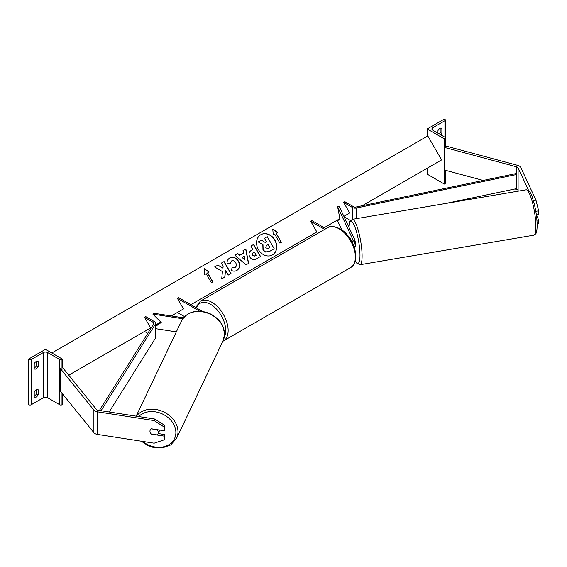 <?xml version="1.0" encoding="UTF-8"?>
<svg xmlns="http://www.w3.org/2000/svg" width="567" height="567" viewBox="0 0 567 567"><rect width="100%" height="100%" fill="white"/><g stroke="black" fill="none" stroke-linecap="round" stroke-linejoin="round"><path stroke-width="0.85" d="M351.398 240.805L350.392 238.636A4.323 0.914 -98.8 0 0 350.342 238.672L350.286 238.679A4.323 0.872 -99.6 0 0 350.172 238.856M341.83 229.94L337.627 220.889L339.867 218.649L337.627 206.764L352.49 238.771L352.49 239.806M351.916 241.818A5.188 2.998 0 0 0 354.332 239.288A5.188 2.998 0 0 0 354.155 238.516L339.3 206.501L337.627 206.764M324.664 229.394L310.73 221.35L311.949 220.641L325.883 228.685M310.73 221.35L316.847 231.946L310.73 235.475L312.431 236.453M351.37 240.819A3.459 1.999 0 0 0 352.603 239.288A3.459 1.999 0 0 0 352.49 238.771M353.532 245.27A5.188 2.998 0 0 0 354.332 243.668L354.332 239.288M441.395 128.107L441.884 128.39A3.459 1.999 120 0 0 441.658 128.22A3.459 1.999 120 0 0 439.928 128.39A3.459 1.999 120 0 0 437.965 130.651L437.965 133.195M427.199 128.957L444.33 138.844L444.939 138.49A1.559 0.9 0 0 0 445.4 137.852A1.559 0.9 0 0 0 444.939 137.221L432.827 130.226A3.111 1.8 180 0 1 431.919 128.957A3.111 1.8 180 0 1 432.827 127.681L444.939 120.693A1.559 0.9 0 0 0 445.4 120.055A1.559 0.9 0 0 0 444.939 119.417L444.33 119.063L427.199 128.957L427.199 136.264M427.199 168.229L427.199 174.161L444.33 184.048L444.939 183.701A1.559 0.9 0 0 0 445.4 183.063L445.4 170.263M439.219 133.918A3.459 1.999 120 0 0 440.169 132.487L440.169 128.262M441.884 128.39L441.884 133.472A3.459 1.999 -60 0 1 440.935 134.903M444.33 138.844L444.33 184.048M440.169 132.487L441.884 133.472M533.349 200.569L535.964 200.165L520.782 167.449A5.535 3.196 0 0 0 519.344 166.018A5.535 3.196 0 0 0 517.77 165.38L445.669 145.967L445.4 146.3M518.401 191.107L518.103 190.469A2.771 1.602 0 0 0 517.388 189.754A2.771 1.602 0 0 0 516.601 189.435L514.921 188.981M528.742 190.774L518.103 167.86A2.771 1.602 0 0 0 517.388 167.145A2.771 1.602 0 0 0 516.601 166.826L444.5 147.413L444.5 170.022L483.169 180.434M535.964 200.165L538.65 210.846L538.65 214.574L536.361 214.928M538.65 210.846L535.978 211.264L535.978 212.327M444.5 147.413L444.939 146.867M535.978 211.264L535.298 208.578M537.147 223.894L538.65 223.667L538.65 219.939L536.68 215.694M536.942 220.202L538.65 219.939M354.106 246.765L355.183 246.581A4.323 0.872 -99.6 0 0 355.58 244.731A4.323 0.872 -99.6 0 0 354.006 238.19M350.286 238.679L350.938 240.089M536.474 215.729L536.765 215.68A4.323 0.872 -99.6 0 0 537.027 214.822M150.305 432.72A4.323 3.409 24.9 0 1 149.957 431.267A4.323 3.409 24.9 0 1 150.212 430.091A4.323 3.409 24.9 0 1 151.424 428.808L164.168 430.778L164.168 427.057L164.884 425.512L164.884 429.233L164.168 430.778M164.884 425.512L154.855 419.063L154.139 420.608L97.474 411.84A5.535 3.196 180 0 1 94.994 411.018A5.535 3.196 180 0 1 93.888 410.104L60.265 368.479L60.265 391.081L93.888 432.713A5.535 3.196 180 0 0 94.994 433.62A5.535 3.196 180 0 0 97.474 434.45L154.139 443.21L164.168 439.872L164.168 436.143L151.424 434.173M154.855 419.063L98.19 410.302A2.771 1.602 180 0 1 96.95 409.884A2.771 1.602 180 0 1 96.397 409.431L62.774 367.799L61.994 368.011M164.168 439.872L164.884 438.326L164.884 434.606L158.143 433.564M164.884 434.606L164.168 436.143M154.139 420.608L164.168 427.057M150.234 430.055A4.323 3.459 -154.5 0 0 149.964 431.246A4.323 3.459 -154.5 0 0 151.233 434.017L157.031 434.917A4.323 3.459 -154.5 0 0 158.051 433.755A4.323 3.459 -154.5 0 0 158.321 432.543A4.323 3.459 -154.5 0 0 157.059 429.772L151.304 428.879M158.051 433.755L159.214 431.317A4.323 3.459 -154.5 0 0 159.49 430.098A4.323 3.459 -154.5 0 0 159.49 430.055M34.226 392.003A3.459 1.999 -60 0 1 36.182 389.742A3.459 1.999 -60 0 1 37.911 389.572A3.459 1.999 -60 0 1 38.138 389.742L38.138 394.83A3.459 1.999 120 0 1 34.452 397.261A3.459 1.999 120 0 1 34.226 397.091L34.226 392.003M34.226 363.752A3.459 1.999 -60 0 1 36.182 361.491A3.459 1.999 -60 0 1 37.911 361.321A3.459 1.999 -60 0 1 38.138 361.491L38.138 366.573A3.459 1.999 120 0 1 34.452 369.004A3.459 1.999 120 0 1 34.226 368.833L34.226 363.752M36.423 389.614L36.423 393.838A3.459 1.999 -60 0 1 34.226 396.227M28.35 359.23L45.48 349.343L62.604 359.23L61.994 359.584A1.559 0.9 180 0 1 59.79 359.584L47.678 352.589A3.111 1.8 0 0 0 43.276 352.589L31.164 359.584A1.559 0.9 180 0 1 28.96 359.584L28.35 359.23L28.35 404.434L28.96 404.788A1.559 0.9 180 0 0 31.164 404.788L43.276 397.8A3.111 1.8 0 0 1 47.678 397.8L59.79 404.788A1.559 0.9 180 0 0 61.994 404.788L62.604 404.434L62.604 393.98M36.423 361.363L36.423 365.587A3.459 1.999 -60 0 1 34.226 367.976M62.604 359.23L62.604 367.848M36.423 365.587L38.138 366.573M37.649 361.207L38.138 361.491M36.423 393.838L38.138 394.83M37.649 389.458L38.138 389.742M176.33 331.886L155.755 328.704M160.851 322.099L155.755 325.621M183.51 317.839L153.331 313.168L152.877 314.132L161.234 322.488L155.755 326.273M182.815 318.76L152.877 314.132M202.667 311.531L178.591 297.632L177.372 298.341L199.726 311.248M177.372 298.341L183.488 308.937L177.372 312.467L184.594 316.634M343.588 202.376L352.603 207.572A3.459 1.999 180 0 0 356.225 208.039L516.246 174.579L515.658 173.637L355.637 207.104A1.729 0.999 180 0 1 353.822 206.87L344.814 201.668L343.588 202.376L349.704 212.972L343.864 216.339L349.704 212.972M350.484 220.478L344.07 216.778M516.246 174.579L516.246 188.705L445.435 203.51M99.388 410.487L153.919 323.566A1.729 0.999 0 0 0 154.018 323.225A1.729 0.999 0 0 0 153.515 322.517L144.507 317.314L150.624 327.91L144.507 331.44L147.789 333.339M101.061 410.742L155.542 323.906A3.459 1.999 0 0 0 155.755 323.225A3.459 1.999 0 0 0 154.741 321.808L145.726 316.606L144.507 317.314M109.14 411.996L155.542 338.031A3.459 1.999 0 0 0 155.755 337.351L155.755 323.225M260.813 234.695L260.813 234.695A11.673 9.533 60 0 0 258.396 249.572A11.673 9.533 60 0 0 272.479 254.909L272.479 254.909A11.673 9.533 60 0 0 274.903 240.039A11.673 9.533 60 0 0 260.813 234.695M272.394 254.959A11.673 9.533 60 0 0 274.726 240.139A11.673 9.533 60 0 0 260.728 234.745M273.259 234.993L274.726 234.15L279.914 243.137L281.381 242.293L276.193 233.299L277.66 232.449L272.762 229.054L273.259 234.993M229.848 257.865C233.094 256.362 235.964 257.461 238.473 261.153L238.494 261.189C240.465 265.15 239.947 268.219 236.935 270.395L236.935 270.395C234.929 271.43 233.065 271.395 231.336 270.296L232.264 267.185L235.213 267.348C236.574 266.32 236.744 264.817 235.723 262.833L235.702 262.797C234.469 260.884 233.08 260.267 231.513 260.948L230.145 263.676L227.076 263.074C226.928 260.919 227.856 259.183 229.848 257.865L229.848 257.865M243.569 253.102L243.03 250.571L245.83 248.956L248.615 263.35L246.021 264.846L234.951 255.242L237.842 253.569L239.777 255.292L243.569 253.102M362.278 205.715L441.636 159.894L427.794 135.917L51.81 352.993M68.735 375.184L150.624 327.91M155.755 324.948L160.787 322.042M171.333 315.954L183.488 308.937M190.824 304.699L316.847 231.946M324.182 227.707L339.867 218.649M249.806 256.986C248.346 254.023 248.92 251.776 251.528 250.238L252.868 249.466L250.89 246.035L253.605 244.469L260.522 256.461L256.327 258.885C253.69 260.303 251.521 259.679 249.827 257.021L249.806 256.986M221.697 278.872L224.915 277.015L225.475 270.211L228.281 275.073L230.996 273.507L224.078 261.522L221.364 263.088L223.15 266.185L222.944 268.113L217.912 265.08L214.652 266.958L222.427 271.579L221.697 278.872M207.678 272.855L212.866 281.849L211.399 282.692L206.211 273.705L204.744 274.548L204.248 268.609L209.145 272.011L207.508 272.954L212.696 281.948M263.131 249.65L263.003 244.767L258.24 241.925L261.38 240.117L265.455 242.612L266.646 241.925L264.548 238.289L267.263 236.715L274.201 248.729L269.566 251.408L265.618 251.946L262.96 249.756L262.826 244.866L258.24 241.925M274.031 248.828L269.389 251.507L265.618 251.946M265.441 252.053L262.96 249.756M266.476 242.024L264.548 238.289M244.221 256.149L242.038 257.411L245.079 260.168L244.221 256.149M245.079 260.168L242.038 257.411M243.399 253.201L239.777 255.292M243.03 250.571L245.83 248.956M245.66 249.055L248.445 263.449M234.951 255.242L237.842 253.569M237.672 253.669L239.607 255.391M252.45 255.299L254.93 255.972L256.199 255.235L254.37 252.067L253.08 252.811L252.28 255.398L254.753 256.071L256.029 255.334M252.91 252.91L252.28 255.398M251.528 250.238L252.691 249.565M250.89 246.035L253.605 244.469M253.428 244.575L260.352 256.56M229.678 257.964C232.917 256.461 235.794 257.56 238.303 261.252L238.324 261.288C240.295 265.25 239.777 268.319 236.765 270.494L236.935 270.395M232.087 267.284L235.043 267.454M231.343 261.047L229.975 263.775M222.944 268.113L217.735 265.179L214.652 266.958M230.826 273.606L223.901 261.621L221.364 263.088M224.745 277.121L225.475 270.211M204.269 268.843L208.975 272.11M277.49 232.555L272.784 229.288M281.211 242.392L276.193 233.299M265.746 247.871L268.042 248.445L269.821 247.418L268.156 244.533L266.362 245.568L265.746 247.871M269.644 247.517L267.978 244.632L266.362 245.568M444.939 120.693L444.939 137.221M432.827 127.681L432.827 130.226M444.939 138.49L444.939 147.533M444.939 170.143L444.939 183.701M350.619 267.553A23.013 13.289 -120 0 0 354.148 249.111A23.013 13.289 -120 0 0 339.109 228.834A23.013 13.289 -120 0 0 327.606 227.693C329.767 225.709 333.885 226.063 339.973 228.749C353.645 236.007 361.803 261.748 350.619 267.553L222.824 341.306M327.606 227.693L200.364 301.155A23.013 13.289 60 0 1 211.874 302.296A23.013 13.289 60 0 1 226.906 322.573A23.013 13.289 60 0 1 223.377 341.015M224.341 336.904A21.284 12.29 -120 0 0 210.648 304.415A21.284 12.29 -120 0 0 196.416 307.924M518.103 167.86L518.103 190.469M516.601 166.826L516.601 189.435M535.872 225.326A23.013 4.621 -99.6 0 0 532.243 201.568A23.013 4.621 -99.6 0 0 526.063 189.81C529.075 190.044 531.293 192.964 532.718 198.563C535.34 206.891 536.821 215.481 537.155 224.326C537.169 232.513 535.865 233.654 535.659 233.916L533.774 235.185A23.013 4.621 -99.6 0 0 535.872 225.326M355.381 260.728A21.284 4.274 -99.6 0 0 359.967 254.186A21.284 4.274 -99.6 0 0 354.616 226.219A21.284 4.274 -99.6 0 0 348.981 227.36M526.063 189.81L352.277 219.351A23.013 4.621 80.4 0 1 358.457 231.109A23.013 4.621 80.4 0 1 362.086 254.867A23.013 4.621 80.4 0 1 359.988 264.725L533.774 235.185M97.474 411.84L97.474 434.45M93.888 410.104L93.888 432.713M138.709 416.568A21.284 17.003 25.5 0 1 161.737 413.697A21.284 17.003 25.5 0 1 175.869 432.635A21.284 17.003 25.5 0 1 164.295 446.64A21.284 17.003 25.5 0 1 142.678 441.438M141.311 441.232L147.64 445.4L152.7 447.25L162.275 447.937L170.674 444.982L176.528 438.419A23.013 18.385 -154.5 0 0 177.988 431.955A23.013 18.385 -154.5 0 0 161.482 410.983A23.013 18.385 -154.5 0 0 136.42 416.213M224.553 334.275A23.013 18.385 25.5 0 1 223.093 340.739L224.61 334.027L222.944 326.358C220.017 318.491 209.195 312.488 205.382 312.098C194.311 309.766 186.366 312.715 181.553 320.929A23.013 18.385 25.5 0 1 206.402 312.736A23.013 18.385 25.5 0 1 224.553 334.275M43.276 352.589L43.276 397.8M31.164 359.584L31.164 404.788M28.96 359.584L28.96 404.788M61.994 359.584L61.994 370.62M61.994 393.222L61.994 404.788M59.79 359.584L59.79 404.788M47.678 352.589L47.678 397.8M352.603 207.572L352.603 219.294M356.225 208.039L356.225 218.678M153.515 322.517L153.515 324.204M155.542 323.906L155.542 338.031M445.4 120.055L445.4 147.661M200.364 301.155L195.721 307.527M352.277 219.351L349.846 221.626L348.918 227.218M355.332 260.905L356.7 263.095L359.988 264.725M176.528 438.419L223.093 340.739M136.151 416.171L181.553 320.929"/></g></svg>
